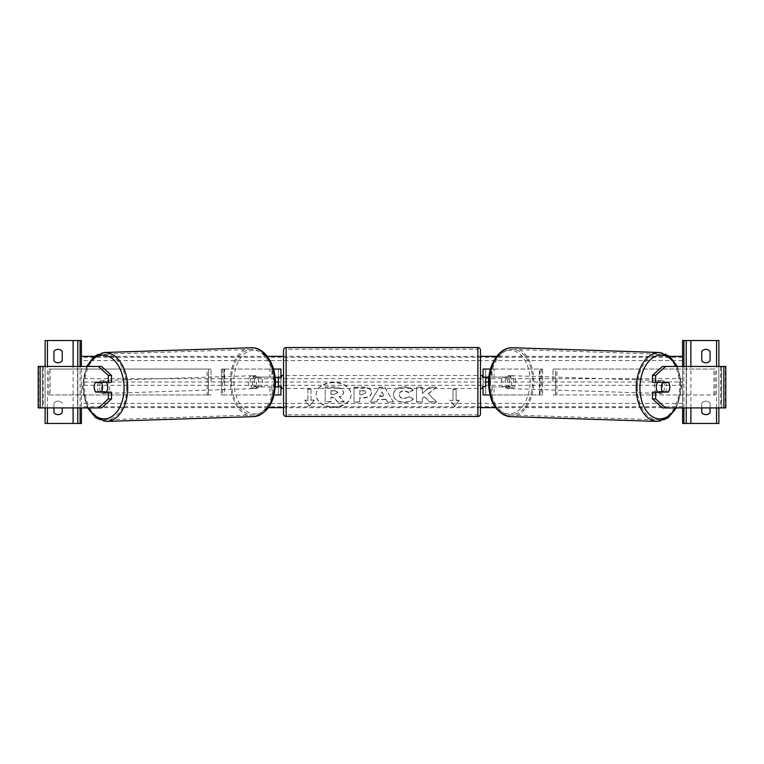<?xml version="1.0" encoding="UTF-8"?>
<svg xmlns="http://www.w3.org/2000/svg" width="764" height="764" viewBox="0 0 764 764"><rect width="100%" height="100%" fill="white"/><g stroke="black" fill="none" stroke-linecap="round" stroke-linejoin="round"><path stroke-width="0.57" stroke-dasharray="3.82 2.86" d="M275.183 377.55L275.346 386.928L255.644 386.928A6.475 4.164 90 0 1 254.183 382A6.475 4.164 90 0 1 255.644 377.072L278.344 377.072L278.344 369.041L221.369 369.041L223.967 369.041L221.369 369.041L221.369 382L223.967 382L223.967 369.041L224.568 369.041L224.568 394.959L221.369 394.959L221.369 369.041M255.644 377.072L253.658 377.072A6.475 4.164 -90 0 0 252.206 382A6.475 4.164 -90 0 0 253.658 386.928L274.734 386.928L274.734 377.072L269.95 377.072L269.95 369.041L271.936 369.041L271.936 377.072M255.644 386.928L253.658 386.928M280.942 394.959L280.942 382L278.344 382L278.344 394.959L221.369 394.959L221.369 382M483.058 386.928L485.656 386.928L485.656 394.959L483.058 394.959L485.656 394.959L485.656 382L278.344 382L278.344 369.041L280.942 369.041L278.344 369.041M278.344 394.959L278.344 386.928L280.942 386.928M278.344 377.34L278.344 386.66L278.344 377.34L281.458 377.34L281.458 375.525M280.942 382L280.942 369.041M280.942 386.66L280.942 377.34M274.085 394.959L222.582 394.959L222.582 369.041L273.512 369.041M271.936 386.928L271.936 394.959L269.95 394.959L269.95 386.928M223.967 369.041L223.967 382M274.734 386.928L274.734 377.072M253.658 377.072L269.95 377.072M223.967 394.959L221.369 394.959M278.344 377.072L280.942 377.072M62.228 360.751A5.186 5.186 0 0 1 53.938 360.751L53.938 351.421A5.186 5.186 0 0 1 62.228 351.421L62.228 360.751M45.124 423.466L45.124 340.534L81.404 340.534L81.404 423.466L45.124 423.466M53.938 407.909L53.938 403.249A5.186 5.186 0 0 1 62.228 403.249A5.186 5.186 0 0 0 53.938 403.249L53.938 412.579A5.186 5.186 0 0 0 62.228 412.579L62.228 407.909M45.124 407.909L45.124 366.453M101.526 407.909L42.345 407.909L81.404 407.909L81.404 366.453L38.697 366.453L81.404 366.453L81.404 407.909L77.508 407.909L77.508 366.453M77.775 407.909L77.775 366.453M77.775 423.466L77.775 340.534M283.53 388.475L283.53 375.525L283.53 388.475M480.47 388.475L480.47 375.525L480.47 388.475M482.542 388.475L482.542 386.66L485.656 386.66L485.656 377.34L482.542 377.34L482.542 375.525M281.458 388.475L281.458 386.66L278.344 386.66M283.53 350.122L283.53 413.878M480.47 413.878L480.47 350.122M477.882 375.525L477.882 388.475L477.882 375.525L286.118 375.525L286.118 388.475L286.118 375.525M477.882 388.475L286.118 388.475M286.118 349.196L286.118 414.804L286.118 349.196L477.882 349.196L477.882 414.804L286.118 414.804M477.882 414.804L477.882 349.196M98.642 382.516A6.475 4.164 -90 0 0 97.362 387.186A6.475 4.164 -90 0 0 98.642 391.846M111.525 392.104L95.643 392.104M101.526 366.453L42.345 366.453L42.593 407.909L38.697 407.909L77.508 407.909M111.525 382.258L95.643 382.258M42.345 407.909L42.345 366.453M40.139 407.909L43.319 407.909L43.319 366.453L40.139 366.453M38.2 407.909L38.697 407.909L38.697 366.453L38.2 366.453M98.709 382.411L95.462 382.516A6.475 4.164 -90 0 0 94.535 384.607M106.234 392.104A6.475 4.164 88.1 0 1 103.77 393.489A6.475 4.164 88.1 0 1 99.396 387.014A6.475 4.164 88.1 0 1 103.35 380.539A6.475 4.164 88.1 0 1 106.301 382.258M104.687 392.104A6.475 4.164 88.1 0 1 102.185 393.536A6.475 4.164 88.1 0 1 99.454 392.104M99.253 391.846A6.475 4.164 88.1 0 1 99.177 391.731L104.954 391.731M95.605 391.846L99.177 391.731M99.091 382.258A6.475 4.164 88.1 0 1 101.765 380.587A6.475 4.164 88.1 0 1 104.678 382.258M250.22 382.124A6.475 4.164 88.1 0 1 254.173 375.649A6.475 4.164 88.1 0 1 258.547 382.124A6.475 4.164 88.1 0 1 254.593 388.599A6.475 4.164 88.1 0 1 250.22 382.124M253.171 386.737L258.948 386.737A6.475 4.164 88.1 0 1 256.179 388.551A6.475 4.164 88.1 0 1 253.171 386.737L255.548 386.66A6.475 4.164 88.1 0 1 254.183 382A6.475 4.164 88.1 0 1 255.377 377.34L252.989 377.416A6.475 4.164 88.1 0 1 255.759 375.601A6.475 4.164 88.1 0 1 258.767 377.416L252.989 377.416M258.948 386.737L261.326 386.66A6.475 4.164 88.1 0 0 262.52 382A6.475 4.164 88.1 0 0 261.154 377.34L258.767 377.416M255.548 386.66L261.326 386.66M261.154 377.34L255.377 377.34M256.561 382.191A6.475 4.164 88.1 0 1 252.607 388.666A6.475 4.164 88.1 0 1 248.233 382.191A6.475 4.164 88.1 0 1 252.187 375.716A6.475 4.164 88.1 0 1 256.561 382.191M101.383 386.947A6.475 4.164 -91.9 0 0 105.757 393.422A6.475 4.164 -91.9 0 0 109.71 386.947A6.475 4.164 -91.9 0 0 105.336 380.472A6.475 4.164 -91.9 0 0 101.383 386.947M126.633 386.947A32.804 21.077 -91.9 0 0 104.487 354.162A32.804 21.077 -91.9 0 0 84.46 386.947A32.804 21.077 -91.9 0 0 106.607 419.742A32.804 21.077 -91.9 0 0 126.633 386.947M231.311 382.191A32.804 21.077 88.1 0 1 251.337 349.406A32.804 21.077 88.1 0 1 273.483 382.191A32.804 21.077 88.1 0 1 253.457 414.986A32.804 21.077 88.1 0 1 231.311 382.191M665.358 382.516A6.475 4.164 -90 0 1 666.638 387.186A6.475 4.164 -90 0 1 665.358 391.846M665.291 382.411L668.538 382.516A6.475 4.164 -90 0 1 669.465 384.607M652.475 382.258L668.357 382.258M662.474 366.453L725.303 366.453L721.407 366.453L721.407 407.909L686.492 407.909L686.492 366.453M662.474 407.909L686.492 407.909M668.357 392.104L652.475 392.104M723.861 407.909L720.681 407.909L720.681 366.453L723.861 366.453M725.8 407.909L725.303 407.909L725.303 366.453L725.8 366.453M721.655 407.909L721.655 366.453M682.596 407.909L682.596 366.453L682.596 407.909M657.766 392.104A6.475 4.164 91.9 0 0 660.23 393.489A6.475 4.164 91.9 0 0 664.604 387.014A6.475 4.164 91.9 0 0 660.65 380.539A6.475 4.164 91.9 0 0 657.699 382.258M664.909 382.258A6.475 4.164 91.9 0 0 662.235 380.587A6.475 4.164 91.9 0 0 659.322 382.258M668.395 391.846L659.045 391.731M659.313 392.104A6.475 4.164 91.9 0 0 661.815 393.536A6.475 4.164 91.9 0 0 664.546 392.104M513.78 382.124A6.475 4.164 91.9 0 0 509.827 375.649A6.475 4.164 91.9 0 0 505.453 382.124A6.475 4.164 91.9 0 0 509.407 388.599A6.475 4.164 91.9 0 0 513.78 382.124M510.829 386.737L505.052 386.737A6.475 4.164 91.9 0 0 507.821 388.551A6.475 4.164 91.9 0 0 510.829 386.737L508.452 386.66A6.475 4.164 91.9 0 0 509.817 382A6.475 4.164 91.9 0 0 508.623 377.34L511.011 377.416A6.475 4.164 91.9 0 0 508.241 375.601A6.475 4.164 91.9 0 0 505.233 377.416L511.011 377.416M505.052 386.737L502.674 386.66A6.475 4.164 91.9 0 1 501.48 382A6.475 4.164 91.9 0 1 502.846 377.34L505.233 377.416M508.452 386.66L502.674 386.66M502.846 377.34L508.623 377.34M515.767 382.191A6.475 4.164 91.9 0 0 511.813 375.716A6.475 4.164 91.9 0 0 507.439 382.191A6.475 4.164 91.9 0 0 511.393 388.666A6.475 4.164 91.9 0 0 515.767 382.191M654.29 386.947A6.475 4.164 -88.1 0 1 658.663 380.472A6.475 4.164 -88.1 0 1 662.617 386.947A6.475 4.164 -88.1 0 1 658.243 393.422A6.475 4.164 -88.1 0 1 654.29 386.947M637.367 386.947A32.804 21.077 -88.1 0 1 659.513 354.162A32.804 21.077 -88.1 0 1 679.54 386.947A32.804 21.077 -88.1 0 1 657.393 419.742A32.804 21.077 -88.1 0 1 637.367 386.947M490.517 382.191A32.804 21.077 91.9 0 0 510.543 414.986A32.804 21.077 91.9 0 0 532.689 382.191A32.804 21.077 91.9 0 0 512.663 349.406A32.804 21.077 91.9 0 0 490.517 382.191M705.917 362.824A5.186 5.186 0 0 0 710.062 360.751L710.062 351.421A5.186 5.186 0 0 0 701.772 351.421L701.772 360.751A5.186 5.186 0 0 0 705.917 362.824M682.596 423.466L682.596 340.534L718.876 340.534L718.876 423.466L682.596 423.466M705.917 414.651A5.186 5.186 0 0 0 710.062 412.579L710.062 403.249A5.186 5.186 0 0 0 701.772 403.249L701.772 412.579A5.186 5.186 0 0 0 705.917 414.651M701.772 407.909L701.772 403.249A5.186 5.186 0 0 1 710.062 403.249L710.062 407.909M718.876 407.909L718.876 366.453M686.225 407.909L686.225 366.453M686.225 423.466L686.225 340.534M488.817 377.55L488.654 386.928L508.356 386.928A6.475 4.164 90 0 0 509.817 382A6.475 4.164 90 0 0 508.356 377.072L510.342 377.072A6.475 4.164 -90 0 1 511.794 382A6.475 4.164 -90 0 1 510.342 386.928L489.266 386.928L489.266 377.072L494.05 377.072L494.05 369.041L492.064 369.041L542.631 369.041L540.033 369.041L542.631 369.041L542.631 394.959L542.631 369.041M508.356 377.072L489.266 377.072M485.656 394.959L542.631 394.959L539.432 394.959L539.432 369.041L540.033 369.041L540.033 394.959L540.033 369.041M483.058 377.072L485.656 377.072L485.656 369.041L492.064 369.041L492.064 377.072M485.656 377.34L485.656 386.66M483.058 394.959L483.058 382L485.656 382L485.656 369.041L483.058 369.041L485.656 369.041M483.058 386.66L483.058 377.34M483.058 382L483.058 369.041M492.064 386.928L492.064 394.959L541.418 394.959L541.418 369.041L490.488 369.041M489.915 394.959L494.05 394.959L494.05 386.928M488.989 377.072L489.266 386.928M510.342 377.072L494.05 377.072M540.033 394.959L542.631 394.959M542.631 382L540.033 382M508.356 386.928L510.342 386.928M208.419 382L208.419 369.041L211.007 369.041L208.419 369.041L208.419 394.959L208.419 382L211.007 382L211.007 369.041L211.007 382M50.08 394.959L208.4 394.959L48.8 394.959L50.08 394.959L50.08 369.041L208.419 369.041M48.8 394.959L48.8 369.041L207.111 369.041L207.111 394.959L211.007 394.959L208.4 394.959L208.4 369.041L211.007 369.041M48.8 369.041L50.08 369.041M211.007 394.959L208.419 394.959M713.92 394.959L713.92 369.041L555.6 369.041L555.6 394.959L715.199 394.959L552.993 394.959L555.581 394.959L555.581 369.041L552.993 369.041L555.581 369.041L555.581 382L552.993 382L552.993 369.041L552.993 382M552.993 369.041L556.889 369.041L556.889 394.959L555.581 394.959L555.581 382M715.199 394.959L715.199 369.041L555.581 369.041M715.199 369.041L713.92 369.041M552.993 394.959L555.581 394.959M333.601 382.22A17.477 12.358 180 0 0 316.124 394.587A17.477 12.358 180 0 0 333.601 406.945A17.477 12.358 180 0 0 351.087 394.587A17.477 12.358 180 0 0 333.601 382.22M333.601 382.592A17.477 12.358 180 0 0 316.124 394.95A17.477 12.358 180 0 0 333.601 407.308A17.477 12.358 180 0 0 351.087 394.95A17.477 12.358 180 0 0 333.601 382.592M682.596 382L682.596 407.651L682.596 356.349L682.596 382L488.53 382M275.47 382L81.404 382L81.404 407.651L81.404 382M682.596 407.651L495.53 407.651M480.47 407.651L283.53 407.651M268.47 407.651L81.404 407.651M310.996 400.451L310.996 389.459L307.892 389.459L307.892 400.451L304.779 400.451L309.439 406.161L314.109 400.451L310.996 400.451L310.996 389.459M413.219 399.152C411.471 401.205 408.415 402.303 404.032 402.456C397.509 402.122 393.947 399.591 393.345 394.873L393.345 394.835C393.852 390.156 397.49 387.615 404.271 387.214C408.406 387.329 411.338 388.351 413.066 390.27L408.75 392.639L404.213 390.92C401.11 391.139 399.467 392.429 399.266 394.787L399.266 394.835C399.467 397.242 401.11 398.541 404.213 398.751L408.893 396.965L413.219 398.779C411.471 400.833 408.415 401.94 404.032 402.093C397.509 401.749 393.947 399.228 393.345 394.51L393.345 394.873M385.896 399.562L377.865 399.562L376.404 402.16L370.473 402.16L379.25 387.491L384.75 387.491L393.527 402.16L387.405 402.16L385.896 399.2L377.865 399.562M371.524 392.658L371.524 392.696C371.132 396.182 368.152 397.939 362.613 397.977L359.768 397.977L359.768 402.16L354.018 402.16L354.018 387.501L362.91 387.501C368.401 387.596 371.275 389.315 371.524 392.658L371.524 392.696M429.444 387.501L422.301 393.45L422.301 387.501L416.561 387.501L416.561 402.16L422.301 402.16L422.301 398.369L424.402 396.717L429.616 402.16L436.521 402.16L428.403 393.804L436.254 387.501L429.444 387.138L422.301 393.45M449.891 400.451L453.004 400.451L453.004 389.459L456.108 389.459L456.108 400.451L459.221 400.451L454.561 406.161L449.891 400.451L453.004 400.451M669.675 356.349L496.734 356.349M480.47 356.349L283.53 356.349M267.266 356.349L94.325 356.349M344.316 401.673L337.669 401.673L333.486 397.223L330.965 397.223L330.965 401.673L325.206 401.673L325.206 386.985L335.024 386.985L341.794 388.58L343.638 392.037C343.504 394.281 342.081 395.781 339.359 396.554L344.316 402.036L337.669 402.036L333.486 397.595L330.965 397.595L330.965 402.036L325.206 402.036L325.206 387.348L335.024 387.348L341.794 388.943L343.638 392.409C343.504 394.644 342.081 396.153 339.359 396.917L344.316 402.036M377.865 399.2L376.404 402.16M376.404 401.797L370.473 402.16M370.473 401.797L379.25 387.491M379.25 387.128L384.75 387.491M384.75 387.128L393.527 402.16M393.527 401.797L387.405 402.16M387.405 401.797L385.896 399.2M379.632 396.048L384.254 396.048L381.952 391.913L379.632 396.421L384.254 396.421L381.952 392.276L379.632 396.421M371.524 392.333C371.132 395.819 368.152 397.576 362.613 397.605L359.768 397.977M359.768 397.605L359.768 402.16M359.768 401.797L354.018 402.16M354.018 401.797L354.018 387.501M354.018 387.138L362.91 387.138C368.401 387.233 371.275 388.952 371.524 392.285M365.775 392.476C365.708 391.206 364.6 390.566 362.461 390.547L359.768 390.547L359.768 394.425L362.489 394.425L365.775 392.839C365.708 391.569 364.6 390.929 362.461 390.92L359.768 390.92L359.768 394.787L362.489 394.787L365.775 392.839M393.345 394.463C393.852 389.793 397.49 387.252 404.271 386.842C408.406 386.966 411.338 387.978 413.066 389.898L413.066 390.27M413.066 389.898L408.75 392.639M408.75 392.266L404.213 390.547C401.11 390.776 399.467 392.066 399.266 394.425L399.266 394.787M399.266 394.463C399.467 396.869 401.11 398.178 404.213 398.388L408.893 396.965M408.893 396.602L413.219 398.779M422.301 393.088L422.301 387.138L416.561 387.138L416.561 401.797L422.301 401.797L422.301 398.006L424.402 396.354L429.616 401.797L436.521 401.797L428.403 393.804M428.403 393.441L436.254 387.501M436.254 387.138L429.444 387.138M453.004 400.078L453.004 389.459M453.004 389.086L456.108 389.459M456.108 389.086L456.108 400.451M456.108 400.078L459.221 400.451M459.221 400.078L454.561 406.161M454.561 405.799L449.891 400.078M307.892 400.451L304.779 400.078L309.439 406.161M309.439 405.799L314.109 400.451M307.892 400.078L307.892 389.459M310.996 389.086L307.892 389.086M314.109 400.078L310.996 400.078M334.727 390.872L330.965 390.872L330.965 394.396L334.756 394.396L337.85 392.658L334.727 390.509L330.965 390.872M330.965 390.509L330.965 394.033L334.756 394.033L337.85 392.658M337.85 392.247L334.727 390.509M73.115 407.909L73.115 366.453M47.454 407.909L47.454 366.453M80.105 407.909L80.105 366.453M477.882 347.534L477.882 416.466M286.118 416.466L286.118 347.534M87.516 366.453A31.878 20.485 -91.9 0 0 83.075 387.014A31.878 20.485 -91.9 0 0 88.49 407.909M106.664 421.394A34.466 22.146 88.1 0 1 83.391 386.947A34.466 22.146 88.1 0 1 104.429 352.5M251.28 347.744A34.466 22.146 -91.9 0 0 230.241 382.191A34.466 22.146 -91.9 0 0 253.514 416.638M274.868 382.124A31.878 20.485 88.1 0 1 254.985 413.993A31.878 20.485 88.1 0 1 233.899 382.124A31.878 20.485 88.1 0 1 253.782 350.265A31.878 20.485 88.1 0 1 274.868 382.124M676.484 366.453A31.878 20.485 -88.1 0 1 680.925 387.014A31.878 20.485 -88.1 0 1 675.51 407.909M657.336 421.394A34.466 22.146 91.9 0 0 680.609 386.947A34.466 22.146 91.9 0 0 659.571 352.5M512.72 347.744A34.466 22.146 -88.1 0 1 533.759 382.191A34.466 22.146 -88.1 0 1 510.486 416.638M530.101 382.124A31.878 20.485 91.9 0 0 510.218 350.265A31.878 20.485 91.9 0 0 489.132 382.124A31.878 20.485 91.9 0 0 509.015 413.993A31.878 20.485 91.9 0 0 530.101 382.124M716.546 407.909L716.546 366.453M690.885 407.909L690.885 366.453M683.895 407.909L683.895 366.453M682.596 357.266L81.404 357.266M682.596 406.734L81.404 406.734M682.596 403.44L81.404 403.44M682.596 385.295L81.404 385.295M682.596 378.705L81.404 378.705M682.596 360.56L81.404 360.56M86.58 366.453L82.464 386.995L87.554 407.909M103.77 393.489L102.185 393.536M101.765 380.587L103.35 380.539M254.593 388.599L256.179 388.551M254.173 375.649L255.759 375.601M252.607 388.666L105.757 393.422M251.337 349.406L104.487 354.162M253.457 414.986L106.607 419.742M252.187 375.716L105.336 380.472M676.446 407.909L681.536 386.995L677.42 366.453M660.65 380.539L662.235 380.587M661.815 393.536L660.23 393.489M509.827 375.649L508.241 375.601M509.407 388.599L507.821 388.551M511.813 375.716L658.663 380.472M510.543 414.986L657.393 419.742M512.663 349.406L659.513 354.162M511.393 388.666L658.243 393.422"/><path stroke-width="1.15" d="M278.344 377.072L281.458 377.34L281.458 375.525L283.53 375.525M278.344 377.34L278.344 386.928L275.346 386.928L280.942 386.66M274.085 394.959L280.942 394.959L280.942 386.928M280.942 377.34L280.942 369.041L273.512 369.041M280.942 377.072L275.183 377.55M58.083 362.824A5.186 5.186 0 0 0 62.228 360.751L62.228 351.421A5.186 5.186 0 0 0 53.938 351.421L53.938 360.751A5.186 5.186 0 0 0 58.083 362.824M53.938 407.909L53.938 412.579A5.186 5.186 0 0 0 62.228 412.579L62.228 407.909M81.404 407.909L81.404 423.466L45.124 423.466L45.124 407.909M81.404 366.453L81.404 340.534L45.124 340.534L45.124 366.453M77.775 423.466L77.775 407.909M77.775 366.453L77.775 340.534M286.118 347.534A2.588 2.588 0 0 0 283.53 350.122L283.53 413.878A2.588 2.588 0 0 0 286.118 416.466L477.882 416.466A2.588 2.588 0 0 0 480.47 413.878L480.47 350.122A2.588 2.588 0 0 0 477.882 347.534L286.118 347.534L286.118 416.466M278.344 386.66L281.458 386.66L281.458 388.475L283.53 388.475M480.47 375.525L482.542 375.525L482.542 377.34L485.656 377.34L485.656 386.66L482.542 386.66L482.542 388.475L480.47 388.475M94.535 384.607A6.475 4.164 -90 0 0 94.192 387.186A6.475 4.164 -90 0 0 95.643 392.104L108.345 392.104L108.345 398.932L111.525 398.932L111.525 392.104L108.345 392.104M98.355 366.453L101.526 366.453L111.525 375.43L108.345 375.43L98.355 366.453L38.2 366.453L38.2 407.909L40.139 407.909L40.139 366.453M108.345 375.43L108.345 382.258L111.525 382.258L111.525 375.43M111.525 398.932L101.526 407.909L40.139 407.909M108.345 382.258L95.643 382.258A6.475 4.164 -90 0 0 95.462 382.516L95.424 382.516A6.475 4.164 88.1 0 0 94.239 387.186A6.475 4.164 88.1 0 0 95.605 391.846L101.383 391.846A6.475 4.164 88.1 0 0 102.567 387.186A6.475 4.164 88.1 0 0 101.201 382.516L95.424 382.516M98.355 407.909L108.345 398.932M106.301 382.258A6.475 4.164 88.1 0 1 107.724 387.014A6.475 4.164 88.1 0 1 106.234 392.104M104.687 392.104A6.475 4.164 88.1 0 0 104.954 391.731L101.383 391.846M104.678 382.258A6.475 4.164 88.1 0 1 104.773 382.401L98.709 382.411M101.201 382.516L104.773 382.401M655.655 382.258L655.655 375.43L665.645 366.453L662.474 366.453L652.475 375.43L652.475 382.258L668.357 382.258A6.475 4.164 -90 0 1 668.538 382.516L668.576 382.516A6.475 4.164 91.9 0 1 669.761 387.186A6.475 4.164 91.9 0 1 668.395 391.846L662.617 391.846A6.475 4.164 91.9 0 1 661.433 387.186A6.475 4.164 91.9 0 1 662.799 382.516L665.005 382.401A6.475 4.164 91.9 0 0 664.909 382.258M669.465 384.607A6.475 4.164 -90 0 1 669.808 387.186A6.475 4.164 -90 0 1 668.357 392.104L655.655 392.104L655.655 398.932L652.475 398.932L662.474 407.909L725.8 407.909L725.8 366.453L665.645 366.453M652.475 398.932L652.475 392.104L655.655 392.104M652.475 375.43L655.655 375.43M665.645 407.909L655.655 398.932M657.699 382.258A6.475 4.164 91.9 0 0 656.276 387.014A6.475 4.164 91.9 0 0 657.766 392.104M662.799 382.516L668.576 382.516M662.617 391.846L659.045 391.731A6.475 4.164 91.9 0 0 659.313 392.104M710.062 360.751A5.186 5.186 0 0 1 701.772 360.751L701.772 351.421A5.186 5.186 0 0 1 710.062 351.421L710.062 360.751M710.062 407.909L710.062 412.579A5.186 5.186 0 0 1 701.772 412.579L701.772 407.909M682.596 407.909L682.596 423.466L718.876 423.466L718.876 407.909M682.596 366.453L682.596 340.534L718.876 340.534L718.876 366.453M686.225 423.466L686.225 407.909M686.225 366.453L686.225 340.534M488.817 377.55L485.656 377.34M485.656 386.66L483.058 386.66M483.058 377.34L483.058 369.041L490.488 369.041M489.915 394.959L483.058 394.959L483.058 386.928M488.817 377.072L483.058 377.072M488.53 382L485.656 382M278.344 382L275.47 382M495.53 407.651L480.47 407.651M283.53 407.651L268.47 407.651M682.596 356.349L669.675 356.349M496.734 356.349L480.47 356.349M283.53 356.349L267.266 356.349M94.325 356.349L81.404 356.349M73.115 423.466L73.115 407.909M73.115 366.453L73.115 340.534M47.454 423.466L47.454 407.909M47.454 366.453L47.454 340.534M80.105 423.466L80.105 407.909M80.105 366.453L80.105 340.534M477.882 416.466L477.882 347.534M88.49 407.909A31.878 20.485 -91.9 0 0 111.305 416.857A31.878 20.485 -91.9 0 0 124.055 387.014A31.878 20.485 -91.9 0 0 110.035 357.094A31.878 20.485 -91.9 0 0 87.516 366.453M127.703 386.947A34.466 22.146 88.1 0 1 106.664 421.394L253.514 416.638A34.466 22.146 -91.9 0 0 274.553 382.191A34.466 22.146 -91.9 0 0 251.28 347.744L104.429 352.5A34.466 22.146 88.1 0 1 127.703 386.947M723.861 407.909L723.861 366.453M675.51 407.909A31.878 20.485 -88.1 0 1 652.695 416.857A31.878 20.485 -88.1 0 1 639.946 387.014A31.878 20.485 -88.1 0 1 653.965 357.094A31.878 20.485 -88.1 0 1 676.484 366.453M659.571 352.5A34.466 22.146 91.9 0 0 636.297 386.947A34.466 22.146 91.9 0 0 657.336 421.394L510.486 416.638A34.466 22.146 -88.1 0 1 489.447 382.191A34.466 22.146 -88.1 0 1 512.72 347.744L659.571 352.5L669.808 356.444L677.42 366.453M716.546 423.466L716.546 407.909M716.546 366.453L716.546 340.534M690.885 423.466L690.885 407.909M690.885 366.453L690.885 340.534M683.895 423.466L683.895 407.909M683.895 366.453L683.895 340.534M87.554 407.909L95.911 417.918L106.664 421.394M251.28 347.744C264.449 347.047 275.403 363.865 275.479 382.143C274.859 402.447 267.543 413.945 253.514 416.638M86.58 366.453L94.192 356.444L104.429 352.5M510.486 416.638C496.457 413.945 489.141 402.447 488.521 382.143C488.597 363.865 499.551 347.047 512.72 347.744M676.446 407.909L668.089 417.918L657.336 421.394"/></g></svg>
